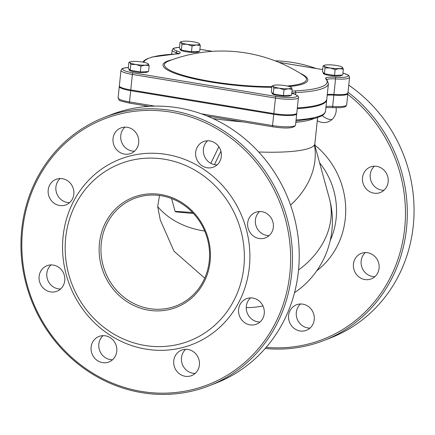 <?xml version="1.0" encoding="UTF-8"?>
<svg xmlns="http://www.w3.org/2000/svg" width="435" height="435" viewBox="0 0 435 435"><rect width="100%" height="100%" fill="white"/><g stroke="black" fill="none" stroke-linecap="round" stroke-linejoin="round"><path stroke-width="0.65" d="M347.788 93.269A17.291 3.034 -174 0 1 347.864 93.634A17.291 3.034 -174 0 1 333.841 95.151A10.804 1.898 6 0 0 327.207 95.211M297.339 107.945A93.656 16.448 6 0 0 326.788 99.18L328.42 83.661A93.656 16.448 6 0 1 295.664 92.611A1.441 0.941 -92.8 0 0 294.881 90.915A12.245 2.153 6 0 0 292.015 91.258M128.358 67.512L123.274 68.186L121.865 68.86L120.984 70.334L119.353 85.853A17.291 3.034 6 0 0 130.756 89.947L273.811 113.589A17.291 3.034 6 0 0 296.795 113.111L298.426 97.598A17.291 3.034 6 0 1 275.442 98.076A1.441 0.451 -80.6 0 1 276.073 96.472L133.018 72.83A15.85 2.784 -174 0 1 122.79 69.627A15.85 2.784 -174 0 1 128.358 67.55M271.886 86.641A71.4 12.539 -174 0 1 190.247 77.229A71.4 12.539 -174 0 1 168.704 61.014A147.911 147.911 0 0 1 303.07 75.135L303.07 75.135A71.4 12.539 -174 0 1 287.182 86.016M294.517 292.717A86.451 86.451 0 0 0 329.338 198.36L329.338 198.36A86.451 67.768 164.7 0 1 298.546 269.966M327.283 94.504A10.804 1.898 -174 0 1 333.917 94.444A17.291 3.034 6 0 0 347.94 92.927L349.571 77.408A17.291 3.034 6 0 1 335.548 78.925A1.441 0.288 -86.1 0 0 335.428 77.24A12.245 2.153 6 0 0 325.69 78.757A92.215 16.198 -174 0 1 294.881 90.915M297.268 108.652A93.656 16.448 6 0 0 326.718 99.887A93.656 16.448 6 0 0 326.728 99.533M296.643 113.453A17.291 3.034 -174 0 1 296.724 113.818A17.291 3.034 -174 0 1 273.735 114.296L272.549 125.584A1.441 0.451 99.4 0 0 272.799 126.813A1.441 0.451 99.4 0 0 272.886 126.802M154.833 106.124L129.499 101.937L130.685 90.654A17.291 3.034 -174 0 1 119.277 86.56A17.291 3.034 -174 0 1 119.435 86.217M130.685 90.654L273.735 114.296M192.493 212.481L175.098 211.334L171.597 198.561M193.455 213.503L175.827 211.883L175.098 211.334M204.727 278.183L174 251.196L160.265 219.963L157.704 206.641L159.52 195.489M101.279 243.241A57.632 53.771 68.5 0 1 134.1 198.556A57.632 53.771 68.5 0 1 205.276 232.426A57.632 53.771 68.5 0 1 176.42 305.778A57.632 53.771 68.5 0 1 101.279 243.241M99.446 243.208A59.073 55.114 -111.5 0 0 177.175 307.018A59.073 55.114 -111.5 0 0 187.708 206.842A59.073 55.114 -111.5 0 0 99.446 243.208M65.707 237.635A95.096 88.724 68.5 0 1 207.789 179.084A95.096 88.724 68.5 0 1 190.84 340.349A95.096 88.724 68.5 0 1 65.707 237.635M195.195 373.399A13.686 12.773 68.5 0 1 182.423 364.519A13.686 12.773 68.5 0 1 185.691 349.316M112.562 359.74A13.686 12.773 68.5 0 1 99.789 350.866A13.686 12.773 68.5 0 1 103.057 335.657M60.552 289.003A13.686 12.773 68.5 0 1 47.779 280.129A13.686 12.773 68.5 0 1 51.047 264.92M69.627 202.628A13.686 12.773 68.5 0 1 56.86 193.754A13.686 12.773 68.5 0 1 60.122 178.546M134.48 151.211A13.686 12.773 68.5 0 1 121.708 142.332A13.686 12.773 68.5 0 1 124.975 127.123M217.114 164.865A13.686 12.773 68.5 0 1 204.341 155.991A13.686 12.773 68.5 0 1 207.609 140.782M269.124 235.601A13.686 12.773 68.5 0 1 256.351 226.727A13.686 12.773 68.5 0 1 259.619 211.519M260.043 321.982A13.686 12.773 68.5 0 1 247.27 313.102A13.686 12.773 68.5 0 1 250.538 297.893M103.807 117.57L110.566 114.905A144.088 134.426 68.5 0 1 298.415 271.233A144.088 134.426 68.5 0 1 216.358 382.958L209.605 385.622A144.088 134.426 -111.5 0 0 291.662 273.903A144.088 134.426 -111.5 0 0 103.807 117.57A144.088 134.426 -111.5 0 0 21.75 229.288A144.088 134.426 -111.5 0 0 209.605 385.622M289.83 273.871A142.647 133.083 68.5 0 1 76.707 361.692A142.647 133.083 68.5 0 1 102.133 119.794A142.647 133.083 68.5 0 1 289.83 273.871M63.102 236.395A99.419 92.753 68.5 0 1 211.644 175.185A99.419 92.753 68.5 0 1 193.923 343.78A99.419 92.753 68.5 0 1 63.102 236.395M199.404 364.998A13.686 12.773 68.5 0 1 191.607 375.612A13.686 12.773 68.5 0 1 174.701 367.57A13.686 12.773 68.5 0 1 181.558 350.148A13.686 12.773 68.5 0 1 199.404 364.998M116.77 351.339A13.686 12.773 68.5 0 1 108.973 361.953A13.686 12.773 68.5 0 1 92.068 353.911A13.686 12.773 68.5 0 1 98.924 336.489A13.686 12.773 68.5 0 1 116.77 351.339M64.761 280.608A13.686 12.773 68.5 0 1 56.963 291.222A13.686 12.773 68.5 0 1 40.058 283.174A13.686 12.773 68.5 0 1 46.915 265.752A13.686 12.773 68.5 0 1 64.761 280.608M73.836 194.227A13.686 12.773 68.5 0 1 66.044 204.841A13.686 12.773 68.5 0 1 49.139 196.799A13.686 12.773 68.5 0 1 55.99 179.378A13.686 12.773 68.5 0 1 73.836 194.227M138.689 142.81A13.686 12.773 68.5 0 1 130.891 153.424A13.686 12.773 68.5 0 1 113.986 145.377A13.686 12.773 68.5 0 1 120.843 127.961A13.686 12.773 68.5 0 1 138.689 142.81M221.323 156.469A13.686 12.773 68.5 0 1 213.525 167.083A13.686 12.773 68.5 0 1 196.62 159.036A13.686 12.773 68.5 0 1 203.471 141.614A13.686 12.773 68.5 0 1 221.323 156.469M273.332 227.206A13.686 12.773 68.5 0 1 265.535 237.814A13.686 12.773 68.5 0 1 248.63 229.772A13.686 12.773 68.5 0 1 255.486 212.351A13.686 12.773 68.5 0 1 273.332 227.206M264.252 313.581A13.686 12.773 68.5 0 1 256.454 324.195A13.686 12.773 68.5 0 1 239.554 316.147A13.686 12.773 68.5 0 1 246.406 298.731A13.686 12.773 68.5 0 1 264.252 313.581M347.793 94.335A142.647 133.083 68.5 0 1 404.664 228.549A142.647 133.083 68.5 0 1 266.16 347.364M314.233 319.676A13.686 12.773 68.5 0 1 306.441 330.29A13.686 12.773 68.5 0 1 289.536 322.248A13.686 12.773 68.5 0 1 296.387 304.826A13.686 12.773 68.5 0 1 314.233 319.676M336.103 107.766A13.686 12.773 68.5 0 1 336.152 111.148A13.686 12.773 68.5 0 1 328.354 121.762A13.686 12.773 68.5 0 1 317.284 120.696M388.161 181.884A13.686 12.773 68.5 0 1 380.369 192.493A13.686 12.773 68.5 0 1 363.464 184.451A13.686 12.773 68.5 0 1 370.315 167.029A13.686 12.773 68.5 0 1 388.161 181.884M379.086 268.259A13.686 12.773 68.5 0 1 371.289 278.873A13.686 12.773 68.5 0 1 354.384 270.826A13.686 12.773 68.5 0 1 361.24 253.409A13.686 12.773 68.5 0 1 379.086 268.259M265.203 348.462A144.088 134.426 -111.5 0 0 324.434 340.3A144.088 134.426 -111.5 0 0 406.497 228.582A144.088 134.426 -111.5 0 0 348.016 92.209M348.756 85.173A144.088 134.426 68.5 0 1 413.25 225.912A144.088 134.426 68.5 0 1 331.193 337.636L324.434 340.3M275.072 60.824A144.088 134.426 68.5 0 1 316.142 68.485M310.024 328.077A13.686 12.773 68.5 0 1 297.257 319.198A13.686 12.773 68.5 0 1 300.52 303.994M331.943 119.543A13.686 12.773 68.5 0 1 322.308 115.509M383.953 190.28A13.686 12.773 68.5 0 1 371.185 181.406A13.686 12.773 68.5 0 1 374.448 166.197M374.878 276.66A13.686 12.773 68.5 0 1 362.105 267.781A13.686 12.773 68.5 0 1 365.373 252.572M199.203 43.522L199.42 43.707A9.363 1.648 6 0 0 199.17 43.495A9.363 1.648 6 0 0 193.39 41.831A9.363 1.648 6 0 0 184.228 41.194A9.363 1.648 6 0 0 181.449 41.635A9.363 1.648 6 0 0 181.09 42.434L180.041 42.217L181.449 41.635M200.301 45.566L196.283 44.946A9.363 1.648 6 0 0 199.42 43.707L200.301 45.566L199.687 51.373L191.487 51.776L181.357 50.101L181.971 44.288L181.09 42.434A9.363 1.648 6 0 0 187.121 44.31L181.971 44.288M192.101 45.963L187.121 44.31A9.363 1.648 6 0 0 196.283 44.946L192.101 45.963L191.487 51.776M181.357 50.101L179.432 48.024L180.041 42.217M198.795 51.417L198.784 51.526A9.363 1.648 -174 0 1 198.24 51.999A9.363 1.648 -174 0 1 187.795 52.004A9.363 1.648 -174 0 1 180.155 49.568L180.226 48.883M148.058 63.706L148.275 63.891A9.363 1.648 6 0 0 148.025 63.679A9.363 1.648 6 0 0 142.25 62.02A9.363 1.648 6 0 0 133.083 61.378A9.363 1.648 6 0 0 130.31 61.819A9.363 1.648 6 0 0 129.945 62.618L128.896 62.401L130.31 61.819M149.156 65.75L145.143 65.13A9.363 1.648 6 0 0 148.275 63.891L149.156 65.75L148.547 71.557L140.342 71.96L130.217 70.285L130.826 64.478L129.945 62.618A9.363 1.648 6 0 0 135.976 64.494L130.826 64.478M140.956 66.147L135.976 64.494A9.363 1.648 6 0 0 145.143 65.13L140.956 66.147L140.342 71.96M130.217 70.285L128.287 68.213L128.896 62.401M147.65 71.606L147.639 71.71A9.363 1.648 -174 0 1 147.101 72.183A9.363 1.648 -174 0 1 136.65 72.188A9.363 1.648 -174 0 1 129.01 69.752L129.086 69.073M291.08 87.326L291.33 87.538A9.363 1.648 6 0 0 291.08 87.326A9.363 1.648 6 0 0 285.3 85.662A9.363 1.648 6 0 0 276.138 85.026A9.363 1.648 6 0 0 273.359 85.467A9.363 1.648 6 0 0 273.001 86.266L271.951 86.043L273.359 85.467M292.211 89.392L288.193 88.778A9.363 1.648 6 0 0 291.33 87.538L292.211 89.392L291.597 95.205L283.397 95.608L273.267 93.933L273.881 88.12L273.001 86.266A9.363 1.648 6 0 0 279.031 88.136L273.881 88.12M284.006 89.795L279.031 88.136A9.363 1.648 6 0 0 288.193 88.778L284.006 89.795L283.397 95.608M273.267 93.933L271.342 91.856L271.951 86.043M290.705 95.249L290.694 95.357A9.363 1.648 -174 0 1 290.15 95.825A9.363 1.648 -174 0 1 279.705 95.836A9.363 1.648 -174 0 1 272.065 93.4L272.136 92.715M342.258 67.164L342.476 67.354A9.363 1.648 6 0 0 342.22 67.142A9.363 1.648 6 0 0 336.445 65.478A9.363 1.648 6 0 0 327.283 64.842A9.363 1.648 6 0 0 324.505 65.277A9.363 1.648 6 0 0 324.146 66.076L323.096 65.859L324.505 65.277M343.351 69.209L339.338 68.589A9.363 1.648 6 0 0 342.476 67.354L343.351 69.209L342.742 75.021L334.542 75.418L324.412 73.749L325.021 67.936L324.146 66.076A9.363 1.648 6 0 0 330.176 67.952L325.021 67.936M335.151 69.611L330.176 67.952A9.363 1.648 6 0 0 339.338 68.589L335.151 69.611L334.542 75.418M324.412 73.749L322.482 71.672L323.096 65.859M341.85 75.065L341.839 75.173A9.363 1.648 -174 0 1 341.296 75.641A9.363 1.648 -174 0 1 330.85 75.647A9.363 1.648 -174 0 1 323.21 73.216L323.281 72.531M325.907 107.559L340.6 107.673L344.389 107.07L345.798 106.396L346.679 104.917A17.291 3.034 -174 0 1 332.655 106.434A1.441 0.288 93.9 0 1 332.291 107.597A1.441 0.288 93.9 0 1 332.242 107.57M333.841 95.151L332.655 106.434A10.804 1.898 6 0 0 326.022 106.493M295.963 121.039L315.418 118.249L321.22 116.129L323.45 114.682L324.64 113.421L325.527 111.17A93.656 16.448 -174 0 1 296.077 119.935M206.859 115.917L272.799 126.813C286.6 128.858 294.174 128.287 295.539 125.106A17.291 3.034 -174 0 1 272.549 125.584L201.302 113.807M149.031 106.357L129.744 103.166C115.819 99.947 120.207 100.79 118.092 97.842A17.291 3.034 -174 0 0 129.499 101.937A1.441 0.451 99.4 0 0 129.744 103.166A1.441 0.451 99.4 0 0 129.831 103.155M120.984 70.334A17.291 3.034 6 0 0 132.387 74.428A1.441 0.451 -80.6 0 1 133.018 72.83M130.756 89.947L132.387 74.428L275.442 98.076L273.811 113.589M298.426 97.598C299.296 96.782 297.73 95.531 293.734 93.84A1.441 1.071 107.4 0 0 293.451 93.808A15.85 2.784 -174 0 1 294.321 97.293A15.85 2.784 -174 0 1 276.073 96.472M291.809 93.188A12.245 2.153 6 0 0 293.451 93.808M292.195 93.259A10.804 1.898 -174 0 1 295.664 92.611L295.468 94.46M328.42 83.661L326.598 79.192A1.441 1.392 137.3 0 0 325.69 78.757M326.946 79.589A10.804 1.898 -174 0 1 335.548 78.925L333.917 94.444M342.938 73.151A15.85 2.784 -174 0 1 347.728 76.484A15.85 2.784 -174 0 1 335.428 77.24M199.904 49.302L212.323 51.352M278.911 62.357L322.705 69.595M179.503 47.328L174.457 47.986L173.021 48.666L172.124 50.15A17.291 3.034 6 0 0 176.153 52.581A1.441 1.071 -72.6 0 1 177.398 51.118A15.85 2.784 -174 0 1 179.497 47.366M178.671 54.098L178.992 53.467L175.751 53.983A1.441 0.941 87.2 0 1 175.968 54.011A12.245 2.153 6 0 0 177.398 51.118M176.006 53.967L176.153 52.581A10.804 1.898 -174 0 1 178.448 53.652M143.816 62.308A92.215 16.198 -174 0 1 175.968 54.011M171.825 59.845A72.786 12.784 6 0 0 184.962 76.538A72.786 12.784 6 0 0 271.821 87.277M289.226 86.543A72.786 12.784 6 0 0 300.259 73.341M214.433 164.637L220.909 151.282M218.849 146.78L210.817 163.342M213.009 118.576A86.451 15.181 6 0 0 242.882 121.871M295.827 122.338A86.451 15.181 6 0 0 312.917 119A86.451 15.181 6 0 0 313.668 118.684M258.689 151.989A86.451 15.181 6 0 0 309.867 148.02A86.451 15.181 6 0 0 314.869 143.675L317.61 117.602M290.569 205.124A86.451 67.768 -15.3 0 0 314.684 146.318M319.605 162.831A72.041 67.213 68.5 0 1 336.124 218.571A72.041 67.213 68.5 0 1 330.219 240.511M157.704 206.641A86.451 67.768 -15.3 0 0 204.716 231.056M316.772 270.782A79.246 73.934 -111.5 0 0 314.75 145.013M346.679 104.917L347.864 93.634M293.734 93.84L291.7 92.959L291.885 93.645M342.943 73.113L347.793 74.842L349.006 75.772L349.571 77.408M322.705 69.573L278.813 62.319M212.432 51.346L199.91 49.275M175.751 53.983L152.245 57.007L146.443 59.127L144.213 60.574L142.832 62.118M144.898 106.678L145.007 105.689M314.869 143.675L314.679 147.052L314.429 144.915M329.338 198.36L314.744 145.083M171.7 54.217L172.124 50.15M325.527 111.17L326.718 99.887M295.539 125.106L296.724 113.818M118.092 97.842L119.277 86.56M246.253 307.648A86.451 86.451 0 0 0 262.963 305.957"/></g></svg>

